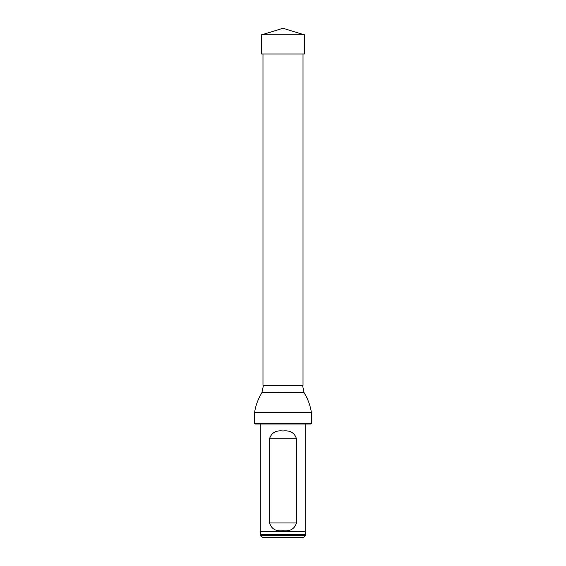 <?xml version="1.0" encoding="UTF-8"?>
<svg xmlns="http://www.w3.org/2000/svg" width="566" height="566" viewBox="0 0 566 566"><rect width="100%" height="100%" fill="white"/><g stroke="black" fill="none" stroke-linecap="round" stroke-linejoin="round"><path stroke-width="0.85" d="M303.015 53.996L303.015 385.333L262.985 385.333L262.985 53.996M311.427 423.538L310.975 423.998L255.025 423.998L254.573 423.538L311.427 423.538L311.427 412.621C310.352 405.596 307.925 398.98 304.147 392.776L261.853 392.776C257.983 399.2 255.556 405.815 254.573 412.621L311.427 412.621M254.573 423.538L254.573 412.621M263.445 385.333L261.853 392.776M260.268 535.429L305.732 535.429L305.732 534.516L260.268 534.516L260.268 535.429L262.539 537.7L303.461 537.7L305.732 535.429M260.509 531.849L260.544 534.177L305.456 534.177L305.491 531.849L260.268 531.559L305.732 531.559L305.732 423.998M296.471 438.777C294.631 432.771 290.139 430.174 283 430.974C275.868 430.167 271.383 432.771 269.529 438.777L269.529 522.92C271.369 528.92 275.861 531.524 283 530.717C290.132 531.531 294.617 528.927 296.471 522.92L296.471 438.777L269.529 438.777M260.268 531.559L260.268 423.998M283 34.83L261.513 34.83L283 28.3L304.487 34.83L283 34.83M304.487 34.83L304.487 53.996L261.513 53.996L261.513 34.83M261.945 392.571L304.147 392.776M269.529 522.92L296.471 522.92M302.555 385.333L304.055 392.571"/></g></svg>
